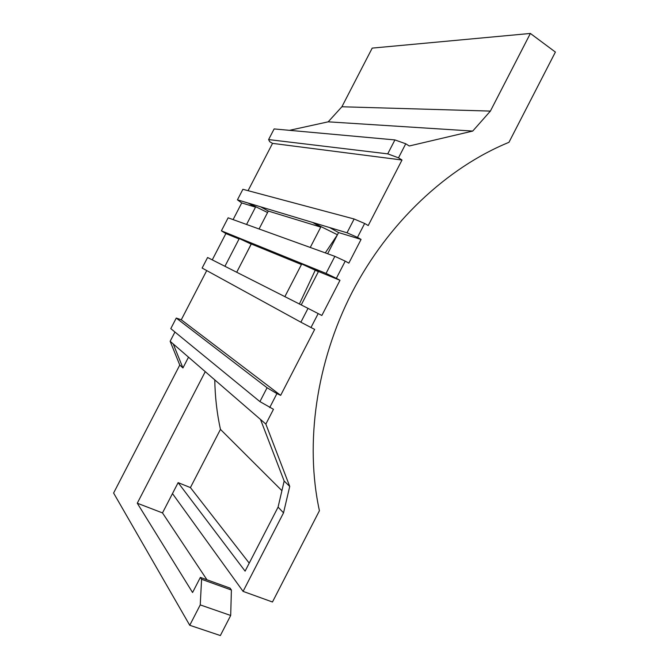 <?xml version="1.0" encoding="UTF-8"?>
<svg xmlns="http://www.w3.org/2000/svg" width="669" height="669" viewBox="0 0 669 669"><rect width="100%" height="100%" fill="white"/><g stroke="black" fill="none" stroke-linecap="round" stroke-linejoin="round"><path stroke-width="1" d="M205.258 371.663L137.279 503.213L192.572 592.517L200.357 577.414L201.586 579.287L200.24 604.901L189.745 625.281L113.605 493.028L179.777 365.057L182.938 367.958L173.229 343.958L265.852 424.071L273.47 409.303L259.923 401.609L170.796 328.63L176.265 318.059L267.065 387.752L276.907 393.606L269.707 407.58M283.531 512.847L243.09 591.388L172.477 493.588L178.13 482.642L245.105 571.134L278.078 507.119L283.531 512.847L289.727 486.422L265.852 424.071M246.568 224.466L255.516 207.156L241.726 202.933L233.105 219.599M336.356 278.337L326.054 273.404L334.86 256.344L345.229 261.136L336.356 278.337L339.986 280.303L318.477 271.489L301.226 304.93M339.986 280.303L321.848 315.475L318.176 313.577L310.993 327.517L314.673 329.399L280.654 395.354L181.274 319.79L206.729 270.577M224.935 266.287L239.059 238.975L225.871 233.573L212.265 259.873M326.054 273.404L293.147 260.015L301.451 264.523L251.31 243.993L236.701 272.25M318.477 271.489L309.479 266.663M318.385 271.664L293.147 260.015L221.397 230.83L225.871 233.573M251.235 244.135L231.742 235.045L239.059 238.975M334.86 256.344L228.137 217.81L221.397 230.83M308.024 308.367L207.591 257.506L202.13 268.06L300.883 322.199L308.024 308.367L318.176 313.577M310.257 247.455L320.76 227.109L268.328 211.07L260.55 206.788L237.436 199.83L241.726 202.933M267.575 212.525L248.274 203.092L255.516 207.156M243.09 591.388L272.467 602L319.422 510.723C304.771 443.463 316.128 362.397 351.994 292.512C388.112 222.76 446.859 167.727 508.95 142.33L555.395 52.065L530.375 33.45L490.394 111.087L472.732 131.065L409.244 145.993L405.749 143.776L398.507 157.825L402.01 160.016L368.226 225.545L364.647 223.479L357.472 237.386L361.059 239.427L338.573 232.553L327.643 253.735M361.059 239.427L348.842 263.126L345.229 261.136M357.472 237.386L347.01 232.787L312.557 222.426L320.76 227.109M338.573 232.553L329.65 227.569M174.944 332.025L170.143 341.29L173.229 343.958M268.328 211.07L259.07 228.982M402.01 160.016L272.534 143.375L248.065 190.682M281.917 490.678L220.452 429.381C216.957 413.434 215.067 396.934 214.774 379.892M178.13 482.642L190.414 487.584L220.452 429.381M190.414 487.584L249.228 563.131M315.183 270.351L299.403 304.002M251.159 244.101L245.063 256.076M260.55 206.788L312.557 222.426L337.435 234.752L325.301 252.89M530.375 33.45L372.207 48.109L341.901 106.764L328.195 121.825L289.485 130.33M284.869 296.643L301.451 264.523M280.654 395.354L276.907 393.606M179.777 365.057L170.143 341.29M176.265 318.059L181.274 319.79M272.534 143.375L269.724 141.711L268.612 139.578L387.727 153.862L394.919 139.921L274.123 128.933L268.612 139.578M182.938 367.958L188.507 357.171M490.394 111.087L341.901 106.764M472.732 131.065L328.195 121.825M278.078 507.119L284.166 481.044L289.727 486.422M284.166 481.044L260.5 419.446M394.919 139.921L405.749 143.776M251.31 243.993L243.474 239.811M310.993 327.517L300.883 322.199M398.507 157.825L387.727 153.862M347.01 232.787L354.127 218.989L242.889 189.302L237.436 199.83M354.127 218.989L364.647 223.479M259.923 401.609L267.065 387.752M137.279 503.213L162.492 512.914L172.477 493.588M162.492 512.914L206.972 579.797M200.357 577.414L230.077 588.126L231.399 590.016L230.688 615.472L220.352 635.55L189.745 625.281M201.586 579.287L231.399 590.016M200.24 604.901L230.688 615.472"/></g></svg>
